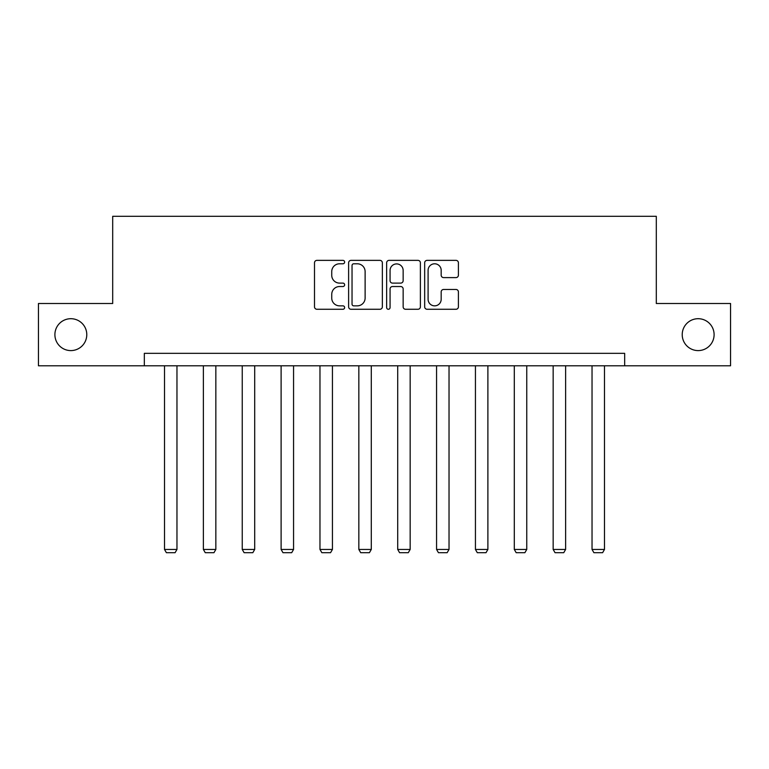 <?xml version="1.0" encoding="UTF-8"?>
<svg xmlns="http://www.w3.org/2000/svg" width="769" height="769" viewBox="0 0 769 769"><rect width="100%" height="100%" fill="white"/><g stroke="black" fill="none" stroke-linecap="round" stroke-linejoin="round"><path stroke-width="1.15" d="M344.637 262.075A1.711 1.711 0 0 0 342.926 260.364L316.943 260.364A2.442 2.442 0 0 0 314.502 262.815L314.502 306.831A2.442 2.442 0 0 0 316.943 309.273L342.926 309.273A1.711 1.711 0 0 0 344.637 307.562A1.711 1.711 0 0 0 342.926 305.851L339.562 305.851A7.825 7.825 0 0 1 331.737 298.026L331.737 294.354A7.825 7.825 0 0 1 339.562 286.529L342.926 286.529A1.711 1.711 0 0 0 344.637 284.818A1.711 1.711 0 0 0 342.926 283.107L339.562 283.107A7.825 7.825 0 0 1 331.737 275.283L331.737 271.611A7.825 7.825 0 0 1 339.562 263.786L342.926 263.786A1.711 1.711 0 0 0 344.637 262.075M682.218 334.65A15.947 15.947 0 0 0 698.165 350.597A15.947 15.947 0 0 0 714.103 334.65A15.947 15.947 0 0 0 698.165 318.702A15.947 15.947 0 0 0 682.218 334.65M54.897 334.65A15.947 15.947 0 0 0 70.835 350.597A15.947 15.947 0 0 0 86.782 334.65A15.947 15.947 0 0 0 70.835 318.702A15.947 15.947 0 0 0 54.897 334.65M455.969 277.609A2.442 2.442 0 0 0 458.411 275.158L458.411 262.815A2.442 2.442 0 0 0 455.969 260.364L427.112 260.364A2.442 2.442 0 0 0 424.671 262.815L424.671 306.831A2.442 2.442 0 0 0 427.112 309.273L455.969 309.273A2.442 2.442 0 0 0 458.411 306.831L458.411 291.912A2.442 2.442 0 0 0 455.969 289.471L443.617 289.471A2.442 2.442 0 0 0 441.175 291.912L441.175 299.314A6.546 6.546 0 0 1 434.629 305.851A6.546 6.546 0 0 1 428.093 299.314L428.093 270.332A6.546 6.546 0 0 1 434.629 263.786A6.546 6.546 0 0 1 441.175 270.332L441.175 275.158A2.442 2.442 0 0 0 443.617 277.609L455.969 277.609M144.332 365.794L38.45 365.794L38.45 303.505L112.697 303.505L112.697 216.31L656.303 216.31L656.303 303.505L730.55 303.505L730.55 365.794L624.668 365.794L624.668 353.336L144.332 353.336L144.332 365.794L624.668 365.794M382.356 262.815A2.442 2.442 0 0 0 379.915 260.364L351.058 260.364A2.442 2.442 0 0 0 348.617 262.815L348.617 306.831A2.442 2.442 0 0 0 351.058 309.273L379.915 309.273A2.442 2.442 0 0 0 382.356 306.831L382.356 262.815M389.085 260.364L417.942 260.364A2.442 2.442 0 0 1 420.383 262.815L420.383 306.831A2.442 2.442 0 0 1 417.942 309.273L405.59 309.273A2.442 2.442 0 0 1 403.148 306.831L403.148 288.981A2.442 2.442 0 0 0 400.697 286.529L392.507 286.529A2.442 2.442 0 0 0 390.066 288.981L390.066 307.562A1.711 1.711 0 0 1 388.355 309.273A1.711 1.711 0 0 1 386.644 307.562L386.644 262.815A2.442 2.442 0 0 1 389.085 260.364M353.75 263.786A1.711 1.711 0 0 0 352.039 265.497L352.039 304.139A1.711 1.711 0 0 0 353.75 305.851L357.297 305.851A7.825 7.825 0 0 0 365.121 298.026L365.121 271.611A7.825 7.825 0 0 0 357.297 263.786L353.75 263.786M403.148 270.457A6.546 6.546 0 0 0 396.602 263.911A6.546 6.546 0 0 0 390.066 270.457L390.066 280.666A2.442 2.442 0 0 0 392.507 283.107L400.697 283.107A2.442 2.442 0 0 0 403.148 280.666L403.148 270.457M176.966 365.794L176.966 549.451L164.508 549.451L164.508 365.794M176.966 549.451L175.101 552.69L166.383 552.69L164.508 549.451M215.839 365.794L215.839 549.451L203.381 549.451L203.381 365.794M215.839 549.451L213.965 552.69L205.246 552.69L203.381 549.451M254.702 365.794L254.702 549.451L242.245 549.451L242.245 365.794M254.702 549.451L252.828 552.69L244.109 552.69L242.245 549.451M293.566 365.794L293.566 549.451L281.108 549.451L281.108 365.794M293.566 549.451L291.701 552.69L282.973 552.69L281.108 549.451M332.429 365.794L332.429 549.451L319.971 549.451L319.971 365.794M332.429 549.451L330.564 552.69L321.846 552.69L319.971 549.451M371.292 365.794L371.292 549.451L358.835 549.451L358.835 365.794M371.292 549.451L369.428 552.69L360.709 552.69L358.835 549.451M410.165 365.794L410.165 549.451L397.708 549.451L397.708 365.794M410.165 549.451L408.291 552.69L399.572 552.69L397.708 549.451M449.029 365.794L449.029 549.451L436.571 549.451L436.571 365.794M449.029 549.451L447.154 552.69L438.436 552.69L436.571 549.451M487.892 365.794L487.892 549.451L475.434 549.451L475.434 365.794M487.892 549.451L486.027 552.69L477.299 552.69L475.434 549.451M526.755 365.794L526.755 549.451L514.298 549.451L514.298 365.794M526.755 549.451L524.891 552.69L516.172 552.69L514.298 549.451M565.619 365.794L565.619 549.451L553.161 549.451L553.161 365.794M565.619 549.451L563.754 552.69L555.035 552.69L553.161 549.451M604.492 365.794L604.492 549.451L592.034 549.451L592.034 365.794M604.492 549.451L602.617 552.69L593.899 552.69L592.034 549.451"/></g></svg>
